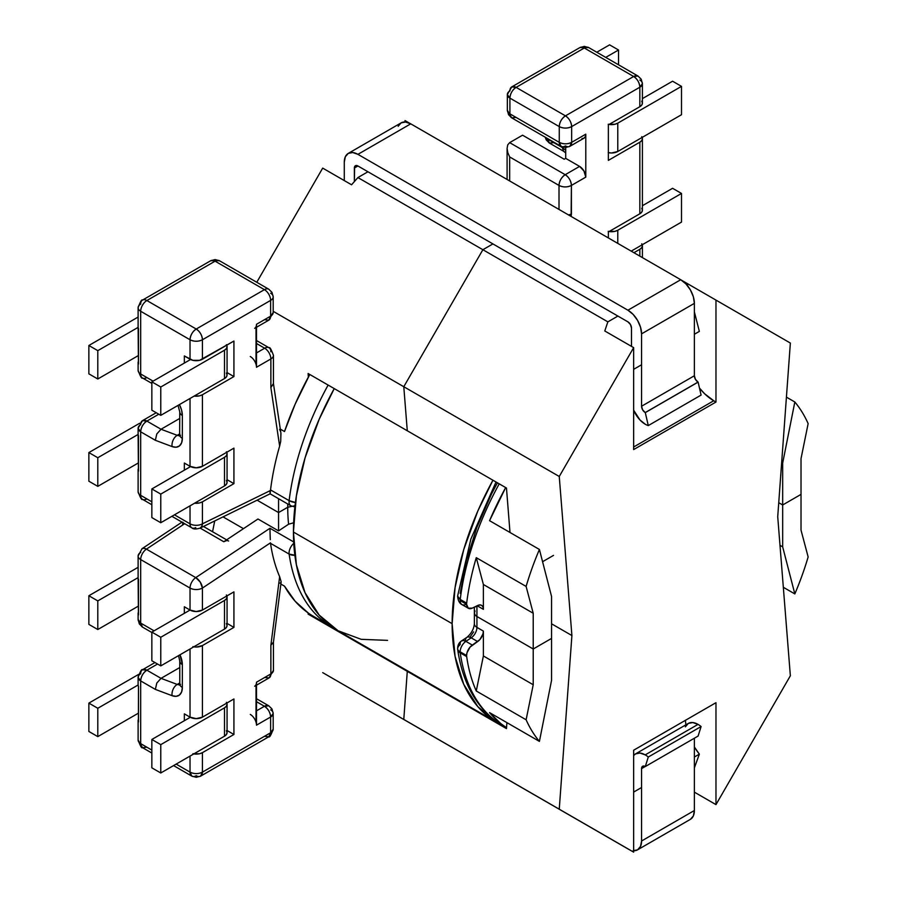 <?xml version="1.0" encoding="UTF-8"?>
<svg xmlns="http://www.w3.org/2000/svg" width="897" height="897" viewBox="0 0 897 897"><rect width="100%" height="100%" fill="white"/><g stroke="black" fill="none" stroke-linecap="round" stroke-linejoin="round"><path stroke-width="1.35" d="M779.986 545.32L782.677 546.878L794.832 593.926L783.328 587.277L794.832 593.926A215.493 124.414 120 0 0 808.141 556.947L801.021 530.127L801.021 494.382L782.677 504.977L778.742 502.701L782.677 504.977L782.677 546.878L794.832 593.926A215.493 124.414 -60 0 0 808.141 556.947L801.021 530.127L801.021 494.382L782.677 504.977L778.742 502.701L782.677 504.977L801.021 494.382L801.021 458.636L808.141 423.608A215.493 124.414 120 0 0 794.832 401.991L782.677 463.076L781.668 462.493L782.677 463.076L782.677 504.977L801.021 494.382L801.021 458.636L808.141 423.608A215.493 124.414 -60 0 0 794.832 401.991L782.677 463.076L782.677 546.878L779.986 545.32M472.327 645.089L465.879 641.366A8.768 5.057 120 0 0 460.15 651.816L466.597 655.539A8.768 5.057 -60 0 1 472.327 645.089L465.879 641.366L471.205 637.834L477.653 641.557L470.106 647.062L467.023 652.68L466.597 655.539A8.768 5.057 120 0 0 466.675 656.582A215.493 124.414 120 0 0 476.262 690.993L483.382 655.965L483.382 631.107L482.956 633.966L479.873 639.583L472.327 645.089M469.916 637.173L473.627 631.869M212.555 531.73L214.719 520.955L212.555 531.73M256.015 722.152L256.015 684.68M288.587 524.218A189.368 109.333 120 0 1 287.735 507.265A189.368 109.333 -60 0 1 287.758 504.002A189.368 109.333 120 0 0 287.735 507.265L278.563 512.568L257.114 500.178L278.563 512.568L278.563 498.687L278.563 512.568L287.735 507.265L291.951 506.323L287.735 507.265L278.563 512.568L278.563 530.889L288.587 524.218A189.368 109.333 -60 0 1 287.735 507.265L291.951 506.323L287.735 507.265L278.563 512.568L257.114 500.178L278.563 512.568L278.563 530.889L257.977 519.004L278.563 530.889L288.587 524.218L293.644 522.783M243.457 528.658L223.039 516.874L243.457 528.658M308.243 612.987L295.147 601.237L284.506 586.156L280.873 584.059L284.506 586.156A215.493 124.414 120 0 0 313.647 616.441L333.583 627.922A215.493 124.414 -60 0 1 331.991 627.037A215.493 124.414 -60 0 1 289.126 554.077L270.535 543.335A8.768 5.057 -60 0 1 270.479 542.831L202.43 588.062L202.43 610.061L233.926 591.874L233.926 627.384L202.43 645.56L202.43 717.152L233.926 698.965L233.926 734.475L202.43 752.65L202.43 772.126L270.625 732.748L270.625 717.006A8.768 5.057 -120 0 0 264.424 706.264L256.486 701.689L264.424 706.264L256.486 710.85L264.424 706.264A8.768 5.057 -60 0 1 268.808 705.827A8.768 5.057 -60 0 1 268.808 705.838L264.424 706.264C268.192 708.865 270.255 712.442 270.625 717.006L256.486 725.168L256.486 682.213L270.872 673.916L270.872 645.279L279.64 576.659L281.142 581.738L280.548 583.072L279.595 583.095M146.424 549.132L184.67 523.691L146.424 549.132A8.768 5.057 120 0 0 140.683 559.571L140.683 623.09L154.082 630.815L140.683 623.09L140.683 559.571L190.029 588.062L140.683 559.571A8.768 5.057 -60 0 1 146.424 549.132L144.081 548.28L142.029 548.695A8.768 4.664 56.4 0 1 146.424 549.132L195.759 577.612L146.424 549.132M226.302 540.667L223.79 541.743L200.143 528.086L223.79 541.743L257.977 519.004L223.79 541.743A8.768 5.057 -60 0 1 228.634 541.014M226.403 594.946L227.064 596.886L226.403 598.826L224.497 600.463L160.776 637.262L151.851 632.105L190.029 610.061L184.334 606.764L184.334 613.357L184.334 606.764L190.029 610.061L190.029 588.062A8.768 5.057 -60 0 1 195.759 577.612L269.986 528.266L270.031 531.73L269.986 528.266L293.689 541.945L269.986 528.266L195.759 577.612A8.768 4.664 56.4 0 1 202.43 588.062L270.479 542.831A8.768 5.057 120 0 0 270.535 543.335A215.493 124.414 120 0 0 279.64 576.659A215.493 124.414 -60 0 1 270.535 543.335L289.126 554.077A215.493 124.414 120 0 0 332.339 627.227M489.571 712.622L500.851 723.644L506.536 727.702A215.493 124.414 -60 0 1 489.571 712.622L539.411 741.393L551.565 680.296L551.565 638.406L533.222 649.002L476.935 616.497L475.029 614.86L474.367 612.92L475.029 610.98L474.367 612.92L475.029 614.86L476.935 616.497L476.935 627.384L483.382 631.107L483.382 655.965L533.222 684.747L526.113 719.775A215.493 124.414 120 0 0 539.411 741.393L551.565 680.296L551.565 638.406L533.222 649.002L533.222 684.747L533.222 649.002L476.935 616.497A8.768 5.057 180 0 1 474.367 612.92A8.768 5.057 0 0 0 476.935 616.497L533.222 649.002L551.565 638.406L551.565 596.505L539.411 549.457L489.571 520.686A215.493 124.414 -60 0 1 505.673 487.564L489.571 520.686L539.411 549.457A215.493 124.414 120 0 0 526.113 586.436L533.222 613.256L533.222 649.002L551.565 638.406L551.565 596.505L539.411 549.457A215.493 124.414 -60 0 0 526.113 586.436L533.222 613.256L483.382 584.485L476.262 557.665A215.493 124.414 120 0 0 466.675 603.154L460.228 599.431A8.768 5.057 120 0 0 460.15 600.564L466.597 604.286A8.768 5.057 -60 0 1 466.675 603.154A8.768 5.057 120 0 0 466.597 604.286L468.256 608.2L472.327 608.11L479.873 604.914L481.723 605.43L482.956 606.966L483.382 609.332L483.382 584.485L483.382 609.332L477.159 605.744L483.382 609.332A8.768 5.057 -60 0 0 481.566 605.329A8.768 5.057 -60 0 0 477.653 605.509L472.327 608.11A8.768 5.057 -60 0 1 468.413 608.301A8.768 5.057 -60 0 1 466.597 604.286L460.15 600.564A8.768 5.057 120 0 0 461.966 604.578A8.768 5.057 -60 0 1 460.15 600.564A8.768 5.057 -60 0 1 460.228 599.431L466.675 603.154A215.493 124.414 -60 0 1 476.262 557.665L526.113 586.436L476.262 557.665L483.382 584.485L533.222 613.256L533.222 649.002L476.935 616.497L476.935 605.856L476.935 627.384L483.382 631.107A8.768 5.057 -60 0 1 477.653 641.557L471.205 637.834A8.768 4.664 -123.6 0 0 466.81 637.397A8.768 4.664 56.4 0 1 471.205 637.834A8.768 5.057 120 0 0 476.935 627.384A8.768 5.057 180 0 1 474.367 623.807A8.768 5.057 0 0 0 476.935 627.384A8.768 5.057 120 0 1 471.205 637.834L465.879 641.366L463.547 640.525L461.495 640.94A8.768 4.664 56.4 0 1 465.879 641.366A8.768 5.057 -60 0 0 460.15 651.816A8.768 5.057 120 0 0 460.228 652.859A215.493 124.414 120 0 0 503.094 725.819C478.112 710.682 462.975 685.241 457.672 649.484A8.768 5.774 171.8 0 1 460.15 644.651A8.768 4.664 56.4 0 1 461.495 640.94C458.715 642.79 457.436 645.649 457.672 649.484A8.768 5.774 171.8 0 0 460.228 652.859L466.675 656.582L460.228 652.859A8.768 5.057 -60 0 1 460.15 651.816L466.597 655.539A8.768 5.057 -60 0 0 466.675 656.582A215.493 124.414 -60 0 0 476.262 690.993L483.382 655.965L533.222 684.747L526.113 719.775L476.262 690.993L526.113 719.775A215.493 124.414 -60 0 0 539.411 741.393L489.571 712.622M138.127 685.162L138.474 686.497A8.768 5.057 0 0 1 138.116 685.073L138.116 677.347L140.683 680.924L140.683 743.635L151.851 750.071L140.683 743.635A8.768 5.057 120 0 0 142.5 747.649L138.116 740.059A8.768 5.057 0 0 0 140.683 743.635L140.683 680.924A8.768 5.057 180 0 1 138.116 677.347A8.768 5.057 180 0 1 140.683 673.77A8.768 5.057 60 0 1 142.5 669.756A8.768 5.057 60 0 1 146.884 670.194L157.547 664.038L146.884 670.194A8.768 5.057 120 0 0 140.683 680.924L155.36 689.401L140.683 680.924C141.053 676.372 143.128 672.784 146.884 670.194L142.5 669.756L154.979 662.547M179.972 654.81L182.349 664.61L182.349 687.506L181.598 691.979L179.434 695.04L176.137 696.33L172.078 695.68L155.36 689.401L172.078 695.68A17.536 10.125 -120 0 0 182.349 687.506L182.349 664.61A17.536 10.125 -120 0 0 179.972 654.81M176.148 764.109L190.029 772.126L190.029 756.093L190.029 772.126L176.148 764.109M226.907 595.922A8.768 5.057 180 0 1 227.064 596.886A8.768 5.057 180 0 1 224.497 600.463L160.776 637.262L160.776 665.888L224.497 629.1L160.776 665.888L151.851 660.741L160.776 665.888L160.776 637.262L151.851 632.105L151.851 660.741L151.851 632.105L190.029 610.061A8.768 5.057 0 0 0 202.43 610.061L202.43 588.062A8.768 5.057 180 0 1 190.029 588.062A8.768 5.057 0 0 0 202.43 588.062L200.289 582.153L195.759 577.612A8.768 5.057 120 0 0 190.029 588.062L190.029 610.061L196.23 611.541L202.43 610.061L233.926 591.874L233.926 627.384L227.064 623.426L233.926 627.384L202.43 645.56L202.43 717.152A8.768 5.057 0 0 1 190.029 717.152L184.334 713.855L184.334 720.728L184.334 713.855L190.029 717.152L190.029 649.002L190.029 717.152L196.23 718.632L202.43 717.152L233.926 698.965L233.926 734.475L202.43 752.65L199.583 753.749L192.877 753.749M179.781 667.525L161.023 678.345L146.884 670.194L161.023 678.345L179.781 667.525M146.884 747.212L142.5 747.649C141.793 748.625 140.336 746.091 138.116 740.059L138.116 720.583A8.768 5.057 180 0 0 138.474 722.007L138.474 686.497L138.396 719.327M138.127 578.083L138.396 612.247M138.474 612.079A8.768 5.057 180 0 0 138.116 613.492A8.768 5.057 180 0 0 138.474 614.916L138.474 579.417A8.768 5.057 0 0 1 138.116 577.993L138.116 555.994A8.768 5.057 0 0 0 140.683 559.571A8.768 5.057 180 0 1 138.116 555.994A8.768 5.057 180 0 1 140.683 552.417M193.774 646.838A8.768 5.057 180 0 0 202.43 645.56L196.23 647.051L192.877 646.659M227.064 730.517L233.926 734.475L227.064 730.517M226.403 702.329L227.064 704.257L226.403 706.197L224.497 707.845L160.776 744.633L151.851 739.476L151.851 767.832L160.776 772.979L224.497 736.19L226.403 734.542L227.064 732.614L226.403 730.674M151.851 739.476L190.287 717.286L151.851 739.476L151.851 767.832L160.776 772.979L160.776 744.633L224.497 707.845L224.497 736.19L160.776 772.979L160.776 744.633L151.851 739.476M138.116 684.983L97.795 708.271L88.859 703.113L138.643 674.376L88.859 703.113L97.795 708.271L138.116 684.983M88.859 731.459L97.795 736.616L138.474 713.126L97.795 736.616L97.795 708.271L97.795 736.616L88.859 731.459L88.859 703.113L88.859 731.459M227.064 596.886L227.064 625.523A8.768 5.057 -0 0 1 224.497 629.1L224.497 600.463L224.497 629.1L226.403 627.463L227.064 625.523L226.403 623.583M138.116 577.612L97.795 600.9L88.859 595.743L138.116 567.308L88.859 595.743L97.795 600.9L138.116 577.612M88.859 624.379L97.795 629.526L138.474 606.047L97.795 629.526L97.795 600.9L97.795 629.526L88.859 624.379L88.859 595.743L88.859 624.379M224.497 707.845L224.497 736.19A8.768 5.057 -0 0 0 227.064 732.614L227.064 704.257A8.768 5.057 180 0 1 224.497 707.845M226.818 703.069A8.768 5.057 180 0 1 227.064 704.257M294.866 555.288A8.768 5.774 171.8 0 1 289.126 554.077L295.304 555.254M293.756 543.369A8.768 5.057 120 0 0 289.126 554.077A8.768 5.057 -60 0 1 293.756 543.369M270.3 539.613L270.143 535.722L270.3 539.613M270.031 531.73L270.143 535.722L270.031 531.73M270.625 709.841A8.768 5.057 180 0 1 273.193 713.429L273.193 729.171L270.625 732.748A8.768 5.057 -0 0 0 273.193 729.171C270.984 735.204 269.515 737.738 268.808 736.762A8.768 5.057 -120 0 0 270.625 732.748L268.808 736.762L200.614 776.14L202.43 772.126A8.768 5.057 60 0 1 200.614 776.14A8.768 5.057 60 0 1 196.23 775.703A8.768 5.057 -60 0 1 191.846 776.14A8.768 5.057 -60 0 1 190.029 772.126A8.768 5.057 0 0 0 202.43 772.126L202.43 752.65A8.768 5.057 180 0 1 193.774 753.928M179.781 682.953L177.214 684.433L161.023 678.345L156.796 683.066L155.36 689.401L156.796 683.066L161.023 678.345L177.214 684.433L179.781 682.953M179.736 684.68A8.768 5.057 60 0 1 177.214 684.433A8.768 5.853 110.6 0 0 172.078 695.68A8.768 5.853 -69.4 0 1 177.214 684.433A8.768 5.057 60 0 0 179.736 684.68M182.596 524.554L182.887 522.2M151.851 632.497L142.5 627.104L140.683 623.09A8.768 5.057 120 0 0 142.5 627.104L139.327 623.942L138.116 619.513A8.768 5.057 0 0 0 140.683 623.09L138.116 619.513L138.116 613.492M138.116 720.583A8.768 5.057 180 0 1 138.474 719.159M180.532 684.366L179.613 685.252L179.781 683.929A8.768 5.057 0 0 0 182.349 687.506A8.768 5.057 180 0 1 179.781 683.929L179.781 661.033A8.768 5.057 0 0 0 182.349 664.61A8.768 5.057 180 0 1 179.781 661.033L178.537 655.64M279.64 576.659L270.872 645.279L273.439 642.106L270.872 645.279L270.872 673.916A8.768 5.057 -0 0 0 273.439 670.328L269.055 677.93L264.671 677.493M273.439 642.218L273.439 670.328L269.055 677.93A8.768 5.057 -120 0 0 270.872 673.916L256.486 682.213A8.768 5.057 60 0 1 254.67 686.227M250.285 714.427A8.768 5.057 60 0 1 256.486 725.168L270.625 717.006L273.193 713.429A8.768 5.057 180 0 1 270.625 717.006L270.625 732.748L202.43 772.126C198.304 774.089 194.167 774.089 190.029 772.126L191.846 776.14L173.581 765.59M268.808 736.762L264.424 736.336M503.43 726.009A215.493 124.414 -60 0 1 460.228 652.859L457.672 649.484M465.465 641.12A8.768 4.664 56.4 0 1 466.821 637.397C471.317 633.641 473.829 629.111 474.367 623.807L474.367 607.112M460.15 593.399L466.328 560.816L476.845 527.436L491.365 494.303L497.409 482.799M256.015 364.238L256.015 326.766M280.907 433.128L280.705 441.402L279.64 446.078L270.872 387.571L270.872 358.946L256.486 367.254L256.486 324.299L270.625 316.148L270.625 300.394A8.768 5.057 -120 0 0 264.424 289.653L215.078 261.173L146.884 300.54L196.23 329.031L264.424 289.653A8.768 5.057 -60 0 1 268.808 289.226L268.808 289.226A8.768 5.057 120 0 0 264.424 289.653L196.23 329.031L146.884 300.54A8.768 5.057 120 0 0 140.683 311.27L140.683 373.982L153.084 381.135L140.683 373.982L140.683 311.27L190.029 339.761L140.683 311.27A8.768 5.057 -60 0 1 146.884 300.54L215.078 261.173L264.424 289.653A8.768 5.057 60 0 1 270.625 300.394L202.43 339.761L202.43 359.237L233.926 341.051L233.926 376.561L202.43 394.736L202.43 466.317L233.926 448.141L233.926 483.64L202.43 501.827L202.43 523.826L270.479 490.491A8.768 5.057 -60 0 1 270.535 489.919L289.126 500.649A215.493 124.414 -60 0 1 328.123 385.06A215.493 124.414 120 0 0 289.126 500.649A8.768 4.238 7 0 0 295.438 502.477L289.126 500.649A8.768 5.057 120 0 0 290.875 505.796A8.768 5.057 -60 0 1 289.126 500.649L270.535 489.919A215.493 124.414 -60 0 1 279.64 446.078A215.493 124.414 120 0 0 270.535 489.919A8.768 5.057 120 0 0 270.479 490.491L270.143 493.798L269.986 491.287M284.506 431.535L280.301 429.102L284.506 431.535L295.147 404.166L309.779 374.475A215.493 124.414 120 0 0 284.506 431.535M250.285 356.513A8.768 5.057 60 0 1 256.486 367.254L270.872 358.946A8.768 5.057 -120 0 0 264.671 348.215A8.768 5.057 60 0 1 270.872 358.946L270.872 387.571L273.439 383.591L270.872 387.571L279.64 446.078L280.705 441.402L280.94 433.341L273.439 383.591L273.439 355.369A8.768 5.057 180 0 1 270.872 358.946A8.768 5.057 -0 0 0 273.439 355.369L273.439 355.369C271.23 349.337 269.773 346.803 269.055 347.778A8.768 5.057 120 0 0 264.671 348.215L256.486 343.484L264.671 348.215L256.486 352.936L264.671 348.215A8.768 5.057 -60 0 1 269.055 347.778A8.768 5.057 -60 0 1 270.872 351.792M279.595 429.349L280.548 431.535M553.516 555.389L542.573 561.713L553.516 555.389M254.67 328.313A8.768 5.057 60 0 0 256.486 324.299L270.625 316.148L268.808 320.162A8.768 5.057 -120 0 0 270.625 316.148A8.768 5.057 -0 0 0 273.193 312.56L270.625 316.148L270.625 300.394A8.768 5.057 -0 0 0 273.193 296.817A8.768 5.057 180 0 1 270.625 300.394L202.43 339.761C202.06 335.209 199.997 331.621 196.23 329.031C192.463 331.621 190.399 335.209 190.029 339.761A8.768 5.057 -60 0 1 196.23 329.031A8.768 5.057 60 0 1 202.43 339.761A8.768 5.057 180 0 1 190.029 339.761C194.167 341.723 198.304 341.723 202.43 339.761L202.43 359.237A8.768 5.057 0 0 1 190.029 359.237L190.029 339.761L190.029 359.237L184.334 355.941L184.334 363.106L184.334 355.941L192.877 360.336L199.583 360.336L233.926 341.051L233.926 376.561L227.064 372.603L233.926 376.561L202.43 394.736L202.43 466.317A8.768 5.057 0 0 1 190.029 466.317L184.334 463.031L184.334 470.185L184.334 463.031L190.029 466.317L190.029 398.459L190.029 466.317L196.23 467.808L202.43 466.317L233.926 448.141L233.926 483.64L202.43 501.827L199.583 502.925L194.571 503.217A8.768 5.057 180 0 0 202.43 501.827L202.43 523.826A8.768 5.427 63.9 0 1 200.087 528.12L201.78 526.382L202.43 523.826A8.768 5.057 180 0 1 190.029 523.826L190.029 505.841L190.029 523.826L174.455 514.833L190.029 523.826A8.768 5.057 120 0 0 191.846 527.84A8.768 5.057 -60 0 1 190.029 523.826A8.768 5.057 0 0 0 202.43 523.826L270.479 490.491L270.143 493.798M179.422 404.592L181.598 410.164L182.349 415.502L182.349 438.398L181.598 442.871L179.434 445.932L176.137 447.222L172.078 446.571L155.36 440.292L140.683 431.816L140.683 495.335L151.851 501.782L140.683 495.335A8.768 5.057 120 0 0 142.5 499.349A8.768 5.057 -60 0 1 140.683 495.335A8.768 5.057 180 0 1 138.116 491.758A8.768 5.057 0 0 0 140.683 495.335L140.683 431.816A8.768 5.057 180 0 1 138.116 428.239A8.768 5.057 180 0 1 140.683 424.662A8.768 5.057 60 0 1 142.5 420.648A8.768 5.057 60 0 1 146.884 421.085L158.791 414.212L146.884 421.085L142.5 420.648L138.116 428.239L140.683 431.816C141.053 427.264 143.128 423.676 146.884 421.085A8.768 5.057 120 0 0 140.683 431.816L155.36 440.292L156.796 433.957L161.023 429.248L146.884 421.085L161.023 429.248L179.781 418.417L161.023 429.248L156.796 433.957L155.36 440.292L172.078 446.571A8.768 5.853 -69.4 0 1 177.214 435.325L161.023 429.248L177.214 435.325L179.781 433.845L177.214 435.325A8.768 5.853 110.6 0 0 172.078 446.571A17.536 10.125 -120 0 0 182.349 438.398A8.768 5.057 180 0 1 179.781 434.821A8.768 5.057 0 0 0 182.349 438.398L182.349 415.502A8.768 5.057 180 0 1 179.781 411.925A8.768 5.057 0 0 0 182.349 415.502A17.536 10.125 -120 0 0 179.422 404.592M457.649 595.922A8.768 4.238 7 0 0 460.228 599.431A215.493 124.414 -60 0 1 499.225 483.842A215.493 124.414 120 0 0 460.228 599.431L457.638 596.18M138.127 327.248L138.396 361.413M146.884 377.559A8.768 5.057 -60 0 1 142.5 377.996A8.768 5.057 -60 0 1 140.683 373.982A8.768 5.057 120 0 0 142.5 377.996C141.793 378.971 140.336 376.437 138.116 370.405A8.768 5.057 0 0 0 140.683 373.982A8.768 5.057 180 0 1 138.116 370.405L138.116 362.668A8.768 5.057 180 0 0 138.474 364.092L138.474 328.594A8.768 5.057 0 0 1 138.116 327.17L138.116 307.693A8.768 5.057 0 0 0 140.683 311.27A8.768 5.057 180 0 1 138.116 307.693A8.768 5.057 180 0 1 140.683 304.117A8.768 5.057 60 0 1 142.5 300.103A8.768 5.057 60 0 1 146.884 300.54A8.768 5.057 -120 0 0 142.5 300.103L210.694 260.735L219.462 260.735A8.768 5.057 120 0 0 215.078 261.173A8.768 5.057 -120 0 0 210.694 260.735L215.078 259.558L219.462 260.735L268.808 289.226L271.982 292.377L273.193 296.817A8.768 5.057 180 0 0 270.625 293.241M138.127 434.339L138.396 468.503M146.424 499.158A8.768 5.057 -60 0 1 142.5 499.349C141.771 500.302 140.313 497.768 138.116 491.758L138.116 469.759A8.768 5.057 180 0 0 138.474 471.183L138.474 435.673A8.768 5.057 0 0 1 138.116 434.249L138.116 428.239M227.064 479.682L233.926 483.64L227.064 479.682M202.43 394.736L199.583 395.835L194.156 396.082A8.768 5.057 180 0 0 202.43 394.736M226.403 344.695L227.064 346.634L226.403 348.574L224.497 350.211L160.776 387.011L151.851 381.853L190.545 359.506L151.851 381.853L151.851 410.198L160.776 415.356L224.497 378.568L226.403 376.919L227.064 374.98L226.403 373.051M88.859 373.836L97.795 378.994L138.474 355.504L97.795 378.994L97.795 350.649L88.859 345.491L138.116 317.056L88.859 345.491L97.795 350.649L138.127 327.36L97.795 350.649L97.795 378.994L88.859 373.836L88.859 345.491L88.859 373.836M224.497 350.211L224.497 378.568L160.776 415.356L160.776 387.011L224.497 350.211L224.497 378.568A8.768 5.057 -0 0 0 227.064 374.98L227.064 346.634A8.768 5.057 180 0 1 224.497 350.211M151.851 410.198L160.776 415.356L160.776 387.011L151.851 381.853L151.851 410.198M226.403 451.785L227.064 453.725L226.403 455.665L224.497 457.302L160.776 494.09L151.851 488.943L190.545 466.597L151.851 488.943L151.851 517.58L160.776 522.727L224.497 485.939L226.403 484.29L227.064 482.362L226.403 480.422M88.859 481.207L97.795 486.365L138.474 462.874L97.795 486.365L97.795 457.728L88.859 452.581L139.697 423.238L88.859 452.581L97.795 457.728L138.127 434.44L97.795 457.728L97.795 486.365L88.859 481.207L88.859 452.581L88.859 481.207M224.497 457.302L224.497 485.939L160.776 522.727L160.776 494.09L224.497 457.302L224.497 485.939A8.768 5.057 -0 0 0 227.064 482.362L227.064 453.725A8.768 5.057 180 0 1 224.497 457.302M151.851 517.58L151.851 488.943L160.776 494.09L160.776 522.727L151.851 517.58M226.717 452.301A8.768 5.057 180 0 1 227.064 453.725M226.717 345.21A8.768 5.057 180 0 1 227.064 346.634M294.788 505.605A8.768 5.057 -60 0 1 290.875 505.796L270.109 493.81L200.087 528.12C195.995 529.32 193.247 529.23 191.846 527.84L171.888 516.313M195.759 527.649A8.768 5.057 -60 0 1 191.846 527.84M179.736 435.572A8.768 5.057 60 0 1 177.214 435.325A8.768 5.057 60 0 0 179.736 435.572M138.116 469.759A8.768 5.057 180 0 1 138.474 468.335M138.116 362.668A8.768 5.057 180 0 1 138.474 361.244M273.193 296.817L273.193 312.56L268.808 320.162L264.424 319.724M465.879 604.387A8.768 5.057 -60 0 1 461.966 604.578L468.413 608.301M509.664 142.634L522.559 135.189L564.213 159.24L565.704 158.377L565.704 147.523L565.704 158.377L579.585 166.394L565.704 158.377L564.213 159.24L522.559 135.189L509.664 142.634L507.758 144.821L507.097 148.308L507.758 152.568L509.664 156.941L559.01 185.432L559.01 209.45L559.01 185.432A8.768 5.057 -60 0 1 565.211 174.702L509.664 142.634L565.211 174.702C561.444 177.292 559.38 180.88 559.01 185.432C563.137 187.395 567.274 187.395 571.411 185.432L571.109 216.424L571.411 214.058L568.541 214.944L571.411 214.058L571.411 185.432A8.768 5.057 180 0 1 559.01 185.432L509.664 156.941L507.758 152.568L507.097 148.308L507.758 144.821L509.664 142.634M581.962 138.587L583.969 138.194L585.315 136.647L585.786 134.18L585.786 177.135L583.969 171.024L579.585 166.394L565.211 174.702A8.768 5.057 60 0 1 571.411 185.432C571.041 180.88 568.978 177.292 565.211 174.702L579.585 166.394A8.768 5.057 -120 0 1 585.786 177.135L571.411 185.432L585.786 177.135L585.786 134.18L571.658 142.343L585.786 134.18A8.768 5.057 -120 0 1 583.969 138.194L569.842 146.357L571.658 142.343L571.658 126.6L571.658 142.343C567.521 144.305 563.394 144.305 559.257 142.343L509.911 113.852L509.911 98.109L559.257 126.6L559.257 142.343L509.911 113.852A8.768 5.057 120 0 0 511.727 117.866L507.343 110.275A8.768 5.057 0 0 0 509.911 113.852L509.911 98.109L559.257 126.6A8.768 5.057 -60 0 1 565.458 115.859L633.652 76.492L584.306 48.001L516.111 87.368L565.458 115.859L516.111 87.368A8.768 5.057 120 0 0 509.911 98.109A8.768 5.057 180 0 1 507.343 94.533A8.768 5.057 180 0 1 509.911 90.945A8.768 5.057 60 0 1 511.727 86.931A8.768 5.057 60 0 1 516.111 87.368L511.727 86.931L507.343 94.533L509.911 98.109C510.281 93.546 512.344 89.969 516.111 87.368L584.306 48.001L633.652 76.492A8.768 5.057 -60 0 1 638.025 76.054A8.768 5.057 -60 0 1 638.036 76.054L633.652 76.492C637.408 79.082 639.483 82.67 639.841 87.222L571.658 126.6L639.841 87.222L639.841 106.698L639.841 87.222L642.409 83.645A8.768 5.057 180 0 1 639.841 87.222A8.768 5.057 -120 0 0 633.652 76.492L565.458 115.859A8.768 5.057 60 0 1 571.658 126.6C571.288 122.037 569.225 118.46 565.458 115.859C561.69 118.46 559.627 122.037 559.257 126.6C563.394 128.563 567.521 128.563 571.658 126.6A8.768 5.057 180 0 1 559.257 126.6L559.257 142.343A8.768 5.057 0 0 0 571.658 142.343A8.768 5.057 60 0 1 569.842 146.357A8.768 5.057 60 0 1 565.458 145.919A8.768 5.057 -60 0 1 561.073 146.357A8.768 5.057 -60 0 1 559.257 142.343L561.073 146.357L511.727 117.866L508.554 114.715L507.343 110.275L507.343 94.533M509.664 180.959L509.664 156.941L509.664 180.959M786.422 397.136L794.832 401.991L786.422 397.136M639.841 256.116L639.841 249.288L633.932 252.707L639.841 249.288L639.841 256.116M641.747 136.68L642.409 138.62L641.747 140.56L639.841 142.197L639.841 213.789L608.357 231.964L608.357 237.94L608.357 231.964L639.841 213.789L639.841 142.197L608.357 160.384L608.357 124.874L639.841 106.698L641.747 105.05L642.409 103.121L641.747 101.182M562.273 147.523L545.802 137.544A8.768 5.057 0 0 0 547.607 139.046A8.768 5.057 120 0 0 549.413 143.06L547.607 139.046L562.273 147.523L563.708 151.313L562.273 147.523L565.704 150.191L562.273 147.523M641.747 243.771L642.409 245.711L641.747 247.65L639.841 249.288A8.768 5.057 180 0 0 642.409 245.711L642.409 257.596M642.162 137.42A8.768 5.057 180 0 1 642.409 138.62L642.409 210.201A8.768 5.057 -0 0 1 639.841 213.789L641.747 212.141L642.409 210.201L641.747 208.272M642.409 138.62A8.768 5.057 180 0 1 639.841 142.197L608.357 160.384L608.357 124.874L639.841 106.698A8.768 5.057 -0 0 0 642.409 103.121L642.409 83.645A8.768 5.057 180 0 0 639.841 80.068M608.222 152.602L611.575 152.995L617.775 151.503L617.775 123.158L681.507 86.37L672.582 81.212L642.409 98.625L672.582 81.212L681.507 86.37L617.775 123.158L614.938 124.257L608.222 124.257M608.357 152.636A8.768 5.057 0 0 0 617.775 151.503L681.507 114.715L617.775 151.503L617.775 123.158A8.768 5.057 180 0 1 609.119 124.436M609.59 44.85L618.526 50.008L605.71 57.397L618.526 50.008L618.526 64.786L618.526 50.008L609.59 44.85L596.785 52.239L609.59 44.85M681.507 86.37L681.507 114.715L681.507 86.37M609.119 231.527A8.768 5.057 180 0 0 617.775 230.249L617.775 243.379L617.775 230.249L681.507 193.449L672.582 188.303L642.409 205.716L672.582 188.303L681.507 193.449L617.775 230.249L614.938 231.348L608.222 231.348M631.208 251.126L681.507 222.086L631.208 251.126M681.507 193.449L681.507 222.086L681.507 193.449M511.727 86.931L579.922 47.563L584.295 46.386L588.69 47.563A8.768 5.057 120 0 0 584.306 48.001A8.768 5.057 -120 0 0 579.922 47.563L588.69 47.563L638.025 76.054L641.209 79.205L642.409 83.645M516.111 117.429L511.727 117.866M553.797 142.634L549.413 143.06L546.239 139.91L545.208 137.196M642.252 244.746A8.768 5.057 180 0 1 642.409 245.711M496.803 722.388L338.102 630.759L319.141 615.028L305.047 592.715L296.369 564.695L293.431 532.033L296.369 495.985L305.047 457.941L319.141 419.37L334.233 388.592A215.672 124.515 120 0 0 293.431 532.033L452.133 623.662L455.071 656.324L463.738 684.344L477.832 706.657L496.803 722.388L501.513 724.888A215.672 124.515 -60 0 1 496.803 722.388A215.672 124.515 -60 0 1 452.133 623.662L293.431 532.033A215.672 124.515 120 0 0 338.102 630.759L361.211 639.326L387.571 640.368M452.133 623.662A215.672 124.515 -60 0 1 492.935 480.22L477.832 510.987L463.738 549.569L455.071 587.613L452.133 623.662M308.176 612.943L308.097 614.086L308.176 612.943M308.097 373.5L308.377 377.043L308.097 373.5L407.283 430.762L403.785 386.719L482.878 249.714L492.924 243.917L482.878 249.714L357.903 177.561L482.878 249.714L403.785 386.719L273.193 311.326L403.785 386.719L407.283 430.762L506.469 488.035L510.001 532.482L506.469 488.035L407.283 430.762L403.785 386.719L407.283 430.762L308.097 373.5M322.696 672.627L482.294 764.771L322.696 672.627M482.878 765.107L607.863 837.26L403.785 719.439L407.283 671.348L403.785 719.439L559.257 809.195L571.905 635.547L551.565 623.807L571.905 635.547L559.257 476.486L403.785 386.719L559.257 476.486L633.652 347.632L604.78 330.971L607.863 321.866L482.878 249.714L403.785 386.719L482.878 249.714L607.863 321.866L617.898 316.069L607.863 321.866L604.78 330.971L633.652 347.632L633.652 449.576L715.974 402.047L715.974 300.103L790.358 343.058L777.721 516.717L790.358 675.777L715.974 804.62L694.379 792.152L715.974 804.62L715.974 702.687L633.652 750.217L633.652 852.15L482.878 765.107M407.283 671.348L308.097 614.086L407.283 671.348L403.785 719.439L407.283 671.348L506.469 728.611L506.906 722.634L506.469 728.611L407.283 671.348M405.018 120.579L409.761 123.315L405.018 120.579L405.018 121.992L405.018 120.579M367.949 171.764L357.903 177.561L351.568 184.782L322.696 168.109L256.777 282.275L322.696 168.109L351.568 184.782L357.903 177.561L367.949 171.764M420.2 678.166A216.368 124.918 -60 0 1 415.165 675.901A216.368 124.918 120 0 0 420.2 678.166M315.979 618.627A216.368 124.918 120 0 0 322.135 621.341M607.863 837.26L559.257 809.195L571.905 635.547L559.257 476.486L633.652 347.632L633.652 449.576L715.974 402.047L713.743 400.757L715.974 402.047L715.974 300.103L790.358 343.058L777.721 516.717L790.358 675.777L715.974 804.62L715.974 702.687L633.652 750.217L633.652 852.15L607.863 837.26M492.924 243.917L482.878 249.714L492.924 243.917M681.731 280.335L715.974 300.103L687.102 283.441L687.764 286.031L687.102 283.441L681.731 280.335M694.379 767.866L699.357 754.142L694.379 757.023L699.357 754.142L694.379 746.999A40.152 23.187 -120 0 0 699.357 754.142L694.379 767.866M641.568 787.51L633.652 792.085L641.568 787.51M685.431 720.325A40.152 23.187 -120 0 0 685.936 724.798M633.652 446.998L713.743 400.757L633.652 446.998M699.492 388.098A40.152 23.187 -120 0 0 713.743 400.757L704.638 393.772L699.492 388.098M633.652 369.34L641.568 364.765L633.652 369.34M694.379 334.267L699.357 331.397L694.379 334.267M694.379 311.932L699.357 331.397L694.379 311.932M645.223 424.214A19.42 11.213 60 0 1 633.652 410.198L639.965 419.964L645.223 424.214A19.42 11.213 -120 0 0 648.284 425.582L701.095 395.084L698.113 382.122L645.291 412.609A5.169 2.983 60 0 1 645.223 412.575L698.034 382.077A5.169 2.983 -120 0 0 698.113 382.122L645.291 412.609L648.284 425.582A19.42 11.213 60 0 1 645.223 424.214M348.283 153.387L401.094 122.889L405.522 122.037L410.748 123.842L680.733 279.729L685.958 283.945L690.387 289.91L693.347 296.728L694.379 303.365L694.379 375.753L641.568 406.24L641.568 333.852L694.379 303.365L641.568 333.852L640.525 327.226L637.565 320.408L633.147 314.432L627.922 310.216L680.733 279.729L627.922 310.216L357.925 154.34L410.748 123.842L357.925 154.34L352.712 152.524L348.283 153.387L345.323 156.784L344.28 162.222L344.28 180.577L344.28 162.222A19.297 11.145 60 0 1 348.283 153.387A19.297 11.145 60 0 1 357.925 154.34L627.922 310.216A19.297 11.145 60 0 1 641.568 333.852L641.568 406.24L642.633 409.839L645.223 412.575A5.169 2.983 60 0 0 645.291 412.609L648.284 425.582L701.095 395.084L698.113 382.122A5.169 2.983 60 0 1 698.034 382.077L645.223 412.575A5.169 2.983 60 0 1 641.568 406.24L694.379 375.753A5.169 2.983 -120 0 0 698.034 382.077L695.455 379.353L694.379 375.753L694.379 303.365A19.297 11.145 -120 0 0 680.733 279.729L410.748 123.842A19.297 11.145 -120 0 0 401.094 122.889L398.145 126.298M631.488 346.388L631.488 328.033L631.488 346.388M627.922 321.855A5.046 2.915 60 0 1 631.488 328.033L630.445 324.523L627.922 321.855L357.925 165.979L354.36 168.042A5.046 2.915 60 0 1 355.403 165.732A5.046 2.915 60 0 1 357.925 165.979L354.36 168.042L354.36 181.598L354.629 166.618L355.403 165.732L357.925 165.979L627.922 321.855M698.034 724.384A19.42 11.213 -120 0 0 688.324 723.419L692.787 722.556L698.034 724.384L645.223 754.87L698.034 724.384A19.42 11.213 60 0 1 701.095 726.548L648.284 757.034L645.291 766.554L698.113 736.056L701.095 726.548A19.42 11.213 -120 0 0 698.034 724.384M633.652 755.509A19.42 11.213 60 0 1 635.513 753.906A19.42 11.213 60 0 1 645.223 754.87A19.42 11.213 60 0 1 648.284 757.034L701.095 726.548L698.113 736.056L645.291 766.554A5.169 2.983 -120 0 0 645.223 766.509A5.169 2.983 60 0 1 645.291 766.554L648.284 757.034A19.42 11.213 60 0 0 645.223 754.87L639.965 753.043L635.513 753.906L633.652 755.509M633.147 850.704L637.565 849.84L640.525 846.432L641.568 841.005L694.379 810.507L693.347 815.945L690.387 819.342A19.297 11.145 -120 0 0 694.379 810.507L641.568 841.005L641.568 768.617L642.633 766.251L645.223 766.509L641.568 768.617A5.169 2.983 60 0 1 642.633 766.251A5.169 2.983 60 0 1 645.223 766.509L641.568 768.617L641.568 841.005A19.297 11.145 60 0 1 637.565 849.84A19.297 11.145 60 0 1 633.652 850.737M356.939 692.394L628.909 849.414A19.297 11.145 60 0 1 627.922 848.887L357.925 693.011A19.297 11.145 60 0 1 356.95 692.406M694.379 810.507L694.379 738.209L694.379 810.507M685.353 726.839L688.324 723.419L635.513 753.906M506.525 727.803L503.094 725.819M142.5 747.649L151.851 753.043M256.486 698.718L268.808 705.827L271.982 708.989L273.193 713.429M226.627 539.848L203.451 526.472M138.116 555.994L142.029 548.695L181.979 522.132M138.116 677.347C140.336 671.315 141.793 668.781 142.5 669.756M273.417 642.42L281.12 582.142M256.486 685.185L269.055 677.93M200.614 776.14L196.23 777.307L191.846 776.14M461.495 640.94L466.81 637.397M294.889 506.962L290.875 505.796M151.851 504.742L142.5 499.349M156.224 412.732L142.5 420.648M138.116 307.693C140.336 301.661 141.793 299.127 142.5 300.103M178.021 405.399L179.781 411.925L179.613 436.144L180.532 435.258M142.5 377.996L151.851 383.389M269.055 347.778L256.486 340.524M268.808 320.162L256.486 327.27M496.019 481.992L470.891 538.985L457.649 595.911C457.952 603.793 462.785 604.881 461.966 604.578M563.708 151.313L549.413 143.06M565.704 152.894L563.428 151.133M507.097 179.478L507.097 148.308M569.842 146.357L565.458 147.534L561.073 146.357M637.565 849.84L690.387 819.342"/></g></svg>
